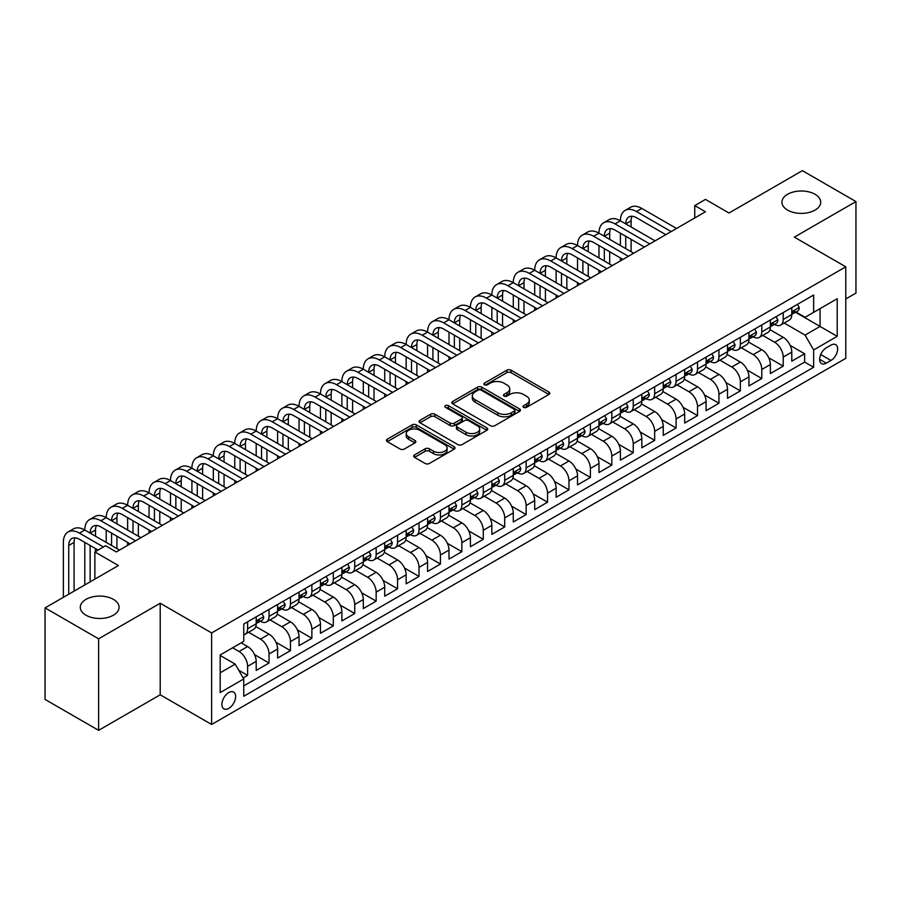 <?xml version="1.0" encoding="UTF-8"?>
<svg xmlns="http://www.w3.org/2000/svg" width="901" height="901" viewBox="0 0 901 901"><rect width="100%" height="100%" fill="white"/><g stroke="black" fill="none" stroke-linecap="round" stroke-linejoin="round"><path stroke-width="1.35" d="M523.616 407.365A2.084 1.205 0 0 0 526.556 407.365L548.9 394.469A2.973 1.712 0 0 0 549.779 393.253A2.973 1.712 0 0 0 548.9 392.036L511.047 370.187A2.973 1.712 0 0 0 506.846 370.187L484.501 383.083A2.084 1.205 0 0 0 483.893 383.939A2.084 1.205 0 0 0 484.501 384.783A2.084 1.205 0 0 0 487.441 384.783L490.335 383.116A9.517 5.496 0 0 1 503.794 383.116L506.948 384.941A9.517 5.496 0 0 1 509.741 388.827A9.517 5.496 0 0 1 506.948 392.712L504.064 394.379A2.084 1.205 0 0 0 503.445 395.224A2.084 1.205 0 0 0 504.064 396.08A2.084 1.205 0 0 0 507.004 396.08L509.898 394.401A9.517 5.496 0 0 1 523.357 394.401L526.511 396.226A9.517 5.496 0 0 1 529.292 400.112A9.517 5.496 0 0 1 526.511 403.997L523.616 405.664A2.084 1.205 0 0 0 523.008 406.52A2.084 1.205 0 0 0 523.616 407.365L523.616 405.664M113.391 599.356A19.394 11.195 0 0 0 92.262 596.935A19.394 11.195 0 0 0 80.29 607.274A19.394 11.195 0 0 0 85.967 615.192A19.394 11.195 0 0 0 107.106 617.624A19.394 11.195 0 0 0 119.067 607.274A19.394 11.195 0 0 0 113.391 599.356M815.033 194.278A19.394 11.195 0 0 0 793.894 191.845A19.394 11.195 0 0 0 781.933 202.196A19.394 11.195 0 0 0 787.609 210.102A19.394 11.195 0 0 0 808.738 212.535A19.394 11.195 0 0 0 820.71 202.196A19.394 11.195 0 0 0 815.033 194.278M228.764 708.4A9.697 5.597 120 0 0 235.093 699.852A9.697 5.597 120 0 0 233.607 692.081A9.697 5.597 120 0 0 228.764 692.565A9.697 5.597 120 0 0 222.423 701.102A9.697 5.597 120 0 0 223.91 708.873A9.697 5.597 120 0 0 228.764 708.4M414.528 454.926A2.973 1.712 0 0 0 413.66 456.143A2.973 1.712 0 0 0 414.528 457.359L425.148 463.486A2.973 1.712 0 0 0 429.349 463.486L454.172 449.16A2.973 1.712 0 0 0 455.039 447.943A2.973 1.712 0 0 0 454.172 446.738L416.318 424.878A2.973 1.712 0 0 0 412.106 424.878L387.295 439.204A2.973 1.712 0 0 0 386.428 440.42A2.973 1.712 0 0 0 387.295 441.636L400.123 449.036A2.973 1.712 0 0 0 404.324 449.036L414.944 442.909A2.973 1.712 0 0 0 415.823 441.693A2.973 1.712 0 0 0 414.944 440.476L408.592 436.805A7.951 4.595 0 0 1 406.261 433.561A7.951 4.595 0 0 1 411.171 429.315A7.951 4.595 0 0 1 419.832 430.318L444.756 444.7A7.951 4.595 0 0 1 447.087 447.943A7.951 4.595 0 0 1 442.177 452.189A7.951 4.595 0 0 1 433.505 451.198L429.349 448.799A2.973 1.712 0 0 0 425.148 448.799L414.528 454.926L414.528 457.359M845.769 298.974L855.95 293.107L855.95 201.576L802.386 170.649L729.01 213.019L705.449 199.403L694.739 205.597L705.449 211.78L116.285 551.93L105.575 545.736L94.864 551.93L94.864 579.14M98.614 638.82L98.614 730.351L160.209 694.795L160.209 603.253L98.614 638.82L45.05 607.893L118.425 565.535L94.864 551.93M160.209 603.253L211.622 632.941L845.769 266.82L845.769 358.35L211.622 724.472L211.622 632.941M855.95 201.576L794.355 237.132L845.769 266.82M490.549 425.734A2.973 1.712 0 0 0 494.75 425.734L519.573 411.408A2.973 1.712 0 0 0 520.44 410.192A2.973 1.712 0 0 0 519.573 408.975L481.72 387.126A2.973 1.712 0 0 0 477.507 387.126L452.696 401.452A2.973 1.712 0 0 0 451.829 402.668A2.973 1.712 0 0 0 452.696 403.873L490.549 425.734M446.277 407.815A2.084 1.205 0 0 1 448.383 408.108L448.383 405.641L486.867 427.851A2.973 1.712 0 0 1 487.734 429.067A2.973 1.712 0 0 1 486.867 430.284L462.055 444.61A2.973 1.712 0 0 1 457.843 444.61L419.99 422.76L419.99 420.328A2.973 1.712 0 0 0 419.123 421.544A2.973 1.712 0 0 0 419.99 422.76M419.99 420.328L430.61 414.201A2.973 1.712 0 0 1 434.823 414.201L450.173 423.065A2.973 1.712 0 0 0 454.374 423.065L461.425 418.988A2.973 1.712 0 0 0 462.292 417.782A2.973 1.712 0 0 0 461.425 416.566L445.443 407.342A2.084 1.205 0 0 1 444.835 406.486A2.084 1.205 0 0 1 446.119 405.371A2.084 1.205 0 0 1 448.383 405.641M98.614 730.351L45.05 699.424L45.05 607.893M243.169 677.935L247.617 675.367L238.72 670.231M232.616 647.785L239.047 651.502A12.118 6.994 60 0 1 247.617 666.346L256.188 661.39L256.188 670.423L269.039 663.001L254.544 654.633M248.597 632.277L260.468 639.124A12.118 6.994 60 0 1 269.039 653.968L277.609 649.024L277.609 658.057L290.46 650.635L275.976 642.267M270.018 619.899L281.889 626.758A12.118 6.994 60 0 1 290.46 641.602L299.031 636.658L299.031 645.679L311.881 638.257L297.398 629.9M291.44 607.533L303.322 614.392A12.118 6.994 60 0 1 311.881 629.236L320.452 624.28L320.452 633.313L333.314 625.891L318.819 617.523M312.861 595.167L324.743 602.026A12.118 6.994 60 0 1 333.314 616.87L341.884 611.914L341.884 620.947L354.735 613.525L340.24 605.157M334.294 582.801L346.164 589.648A12.118 6.994 60 0 1 354.735 604.492L363.306 599.548L363.306 608.58L376.156 601.158L361.673 592.79M355.715 570.423L367.585 577.282A12.118 6.994 60 0 1 376.156 592.126L384.727 587.182L384.727 596.203L397.578 588.781L383.094 580.424M377.136 558.057L389.018 564.916A12.118 6.994 60 0 1 397.578 579.76L406.148 574.804L406.148 583.837L419.01 576.415L404.515 568.047M398.557 545.691L410.439 552.55A12.118 6.994 60 0 1 419.01 567.393L427.581 562.438L427.581 571.471L440.431 564.049L425.936 555.68M419.99 533.324L431.861 540.172A12.118 6.994 60 0 1 440.431 555.016L449.002 550.072L449.002 559.104L461.853 551.682L447.369 543.314M441.411 520.947L453.282 527.806A12.118 6.994 60 0 1 461.853 542.65L470.423 537.706L470.423 546.727L483.274 539.305L468.79 530.948M462.832 508.581L474.714 515.44A12.118 6.994 60 0 1 483.274 530.284L491.845 525.328L491.845 534.361L504.706 526.939L490.212 518.571M484.254 496.214L496.136 503.073A12.118 6.994 60 0 1 504.706 517.906L513.277 512.962L513.277 521.994L526.128 514.572L511.633 506.204M505.686 483.848L517.557 490.696A12.118 6.994 60 0 1 526.128 505.54L534.698 500.596L534.698 509.628L547.549 502.206L533.065 493.838M527.108 471.471L538.978 478.33A12.118 6.994 60 0 1 547.549 493.174L556.12 488.229L556.12 497.251L568.97 489.829L554.487 481.472M548.529 459.105L560.411 465.963A12.118 6.994 60 0 1 568.97 480.807L577.541 475.852L577.541 484.884L590.403 477.462L575.908 469.094M569.95 446.738L581.832 453.597A12.118 6.994 60 0 1 590.403 468.43L598.974 463.486L598.974 472.518L611.824 465.096L597.329 456.728M591.383 434.372L603.253 441.22A12.118 6.994 60 0 1 611.824 456.064L620.395 451.119L620.395 460.152L633.245 452.73L618.762 444.362M612.804 421.995L624.675 428.853A12.118 6.994 60 0 1 633.245 443.697L641.816 438.753L641.816 447.774L654.667 440.352L640.183 431.996M634.225 409.628L646.107 416.487A12.118 6.994 60 0 1 654.667 431.331L663.237 426.376L663.237 435.408L676.099 427.986L661.604 419.618M655.646 397.262L667.528 404.121A12.118 6.994 60 0 1 676.099 418.954L684.67 414.01L684.67 423.042L697.52 415.62L683.026 407.252M677.079 384.896L688.95 391.744A12.118 6.994 60 0 1 697.52 406.588L706.091 401.643L706.091 410.676L718.942 403.254L704.458 394.886M698.5 372.518L710.371 379.377A12.118 6.994 60 0 1 718.942 394.221L727.512 389.277L727.512 398.298L740.363 390.876L725.879 382.52M719.922 360.152L731.792 367.011A12.118 6.994 60 0 1 740.363 381.855L748.934 376.9L748.934 385.932L761.795 378.51L747.301 370.142M741.343 347.786L753.225 354.645A12.118 6.994 60 0 1 761.795 369.478L770.366 364.533L770.366 373.566L783.217 366.144L783.217 357.111A12.118 6.994 -120 0 0 774.646 342.267L762.775 335.42M768.722 357.776L783.217 366.144M256.188 661.39A12.118 6.994 -120 0 0 247.617 646.546L241.186 642.841M277.609 649.024A12.118 6.994 -120 0 0 269.039 634.18L255.794 626.533M299.031 636.658A12.118 6.994 -120 0 0 290.46 621.814L277.215 614.167M320.452 624.28A12.118 6.994 -120 0 0 311.881 609.448L298.636 601.789M341.884 611.914A12.118 6.994 -120 0 0 333.314 597.07L320.058 589.423M363.306 599.548A12.118 6.994 -120 0 0 354.735 584.704L341.49 577.057M384.727 587.182A12.118 6.994 -120 0 0 376.156 572.338L362.912 564.69M406.148 574.804A12.118 6.994 -120 0 0 397.578 559.971L384.333 552.313M427.581 562.438A12.118 6.994 -120 0 0 419.01 547.594L405.754 539.947M449.002 550.072A12.118 6.994 -120 0 0 440.431 535.228L427.187 527.581M470.423 537.706A12.118 6.994 -120 0 0 461.853 522.862L448.608 515.214M491.845 525.328A12.118 6.994 -120 0 0 483.274 510.495L470.029 502.837M513.277 512.962A12.118 6.994 -120 0 0 504.706 498.118L491.45 490.471M534.698 500.596A12.118 6.994 -120 0 0 526.128 485.752L512.883 478.104M556.12 488.229A12.118 6.994 -120 0 0 547.549 473.385L534.304 465.738M577.541 475.852A12.118 6.994 -120 0 0 568.97 461.019L555.726 453.361M598.974 463.486A12.118 6.994 -120 0 0 590.403 448.642L577.147 440.994M620.395 451.119A12.118 6.994 -120 0 0 611.824 436.275L598.579 428.628M641.816 438.753A12.118 6.994 -120 0 0 633.245 423.909L620.001 416.262M663.237 426.376A12.118 6.994 -120 0 0 654.667 411.543L641.422 403.885M684.67 414.01A12.118 6.994 -120 0 0 676.099 399.166L662.843 391.518M706.091 401.643A12.118 6.994 -120 0 0 697.52 386.799L684.264 379.152M727.512 389.277A12.118 6.994 -120 0 0 718.942 374.433L705.697 366.786M748.934 376.9A12.118 6.994 -120 0 0 740.363 362.067L727.118 354.408M770.366 364.533A12.118 6.994 -120 0 0 761.795 349.689L748.54 342.042M830.992 345.117L826.273 347.842A9.393 5.417 120 0 0 820.147 356.109A9.393 5.417 120 0 0 821.577 363.644A9.393 5.417 120 0 0 826.273 363.171L830.992 360.456A9.393 5.417 120 0 0 837.13 352.178A9.393 5.417 120 0 0 835.689 344.655A9.393 5.417 120 0 0 830.992 345.117M220.193 672.777L235.184 664.116L243.754 678.96L243.754 696.27L813.637 367.259L813.637 349.937L805.066 335.093L784.197 323.042M243.754 678.96L220.193 692.565L220.193 654.959L243.754 641.354L243.754 624.033L813.637 295.021L813.637 312.343L837.209 298.727L837.209 336.332L813.637 349.937M260.355 621.251L260.468 621.318A12.118 6.994 60 0 0 266.527 621.915L275.098 616.971A12.118 6.994 -120 0 0 277.609 611.419L277.609 604.492M281.776 608.885L281.889 608.952A12.118 6.994 60 0 0 287.948 609.549L296.519 604.605A12.118 6.994 -120 0 0 299.031 599.052L299.031 592.126M303.209 596.518L303.322 596.575A12.118 6.994 60 0 0 309.381 597.183L317.952 592.227A12.118 6.994 -120 0 0 320.452 586.686L320.452 579.76M324.63 584.141L324.743 584.208A12.118 6.994 60 0 0 330.802 584.805L339.373 579.861A12.118 6.994 -120 0 0 341.884 574.309L341.884 567.382M346.052 571.775L346.164 571.842A12.118 6.994 60 0 0 352.223 572.439L360.794 567.495A12.118 6.994 -120 0 0 363.306 561.942L363.306 555.016M367.473 559.408L367.585 559.476A12.118 6.994 60 0 0 373.645 560.073L382.215 555.129A12.118 6.994 -120 0 0 384.727 549.576L384.727 542.65M388.905 547.042L389.018 547.098A12.118 6.994 60 0 0 395.077 547.707L403.637 542.751A12.118 6.994 -120 0 0 406.148 537.21L406.148 530.284M410.327 534.665L410.439 534.732A12.118 6.994 60 0 0 416.499 535.329L425.069 530.385A12.118 6.994 -120 0 0 427.581 524.832L427.581 517.906M431.748 522.298L431.861 522.366A12.118 6.994 60 0 0 437.92 522.963L446.491 518.019A12.118 6.994 -120 0 0 449.002 512.466L449.002 505.54M453.169 509.932L453.282 510A12.118 6.994 60 0 0 459.341 510.597L467.912 505.652A12.118 6.994 -120 0 0 470.423 500.1L470.423 493.174M474.602 497.566L474.714 497.622A12.118 6.994 60 0 0 480.774 498.23L489.333 493.275A12.118 6.994 -120 0 0 491.845 487.734L491.845 480.807M496.023 485.188L496.136 485.256A12.118 6.994 60 0 0 502.195 485.853L510.766 480.909A12.118 6.994 -120 0 0 513.277 475.356L513.277 468.43M517.444 472.822L517.557 472.89A12.118 6.994 60 0 0 523.616 473.487L532.187 468.543A12.118 6.994 -120 0 0 534.698 462.99L534.698 456.064M538.866 460.456L538.978 460.524A12.118 6.994 60 0 0 545.037 461.121L553.608 456.176A12.118 6.994 -120 0 0 556.12 450.624L556.12 443.697M560.298 448.09L560.411 448.146A12.118 6.994 60 0 0 566.47 448.754L575.029 443.799A12.118 6.994 -120 0 0 577.541 438.258L577.541 431.331M581.719 435.712L581.832 435.78A12.118 6.994 60 0 0 587.891 436.377L596.462 431.433A12.118 6.994 -120 0 0 598.974 425.88L598.974 418.954M603.141 423.346L603.253 423.414A12.118 6.994 60 0 0 609.313 424.011L617.883 419.066A12.118 6.994 -120 0 0 620.395 413.514L620.395 406.588M624.562 410.98L624.675 411.047A12.118 6.994 60 0 0 630.734 411.644L639.305 406.7A12.118 6.994 -120 0 0 641.816 401.148L641.816 394.221M645.994 398.614L646.107 398.67A12.118 6.994 60 0 0 652.166 399.278L660.726 394.323A12.118 6.994 -120 0 0 663.237 388.781L663.237 381.855M667.416 386.236L667.528 386.304A12.118 6.994 60 0 0 673.588 386.901L682.158 381.956A12.118 6.994 -120 0 0 684.67 376.404L684.67 369.478M688.837 373.87L688.95 373.938A12.118 6.994 60 0 0 695.009 374.534L703.58 369.59A12.118 6.994 -120 0 0 706.091 364.038L706.091 357.111M710.258 361.504L710.371 361.571A12.118 6.994 60 0 0 716.43 362.168L725.001 357.224A12.118 6.994 -120 0 0 727.512 351.672L727.512 344.745M731.691 349.137L731.792 349.194A12.118 6.994 60 0 0 737.863 349.802L746.422 344.846A12.118 6.994 -120 0 0 748.934 339.305L748.934 332.379M753.112 336.76L753.225 336.828A12.118 6.994 60 0 0 759.284 337.425L767.855 332.48A12.118 6.994 -120 0 0 770.366 326.928L770.366 320.001M243.754 685.886L804.638 362.067L804.638 353.778L791.788 361.2L791.788 352.167A12.118 6.994 -120 0 0 783.217 337.323L769.961 329.676M774.533 324.394L774.646 324.461A12.118 6.994 -120 0 0 780.705 325.058A12.118 6.994 -120 0 0 783.217 319.506L783.217 312.579M780.705 325.058L789.276 320.114A12.118 6.994 -120 0 0 791.788 314.562L791.788 307.635M247.617 621.814L247.617 628.74A12.118 6.994 60 0 1 245.106 634.281A12.118 6.994 60 0 1 243.754 634.777M245.106 634.281L253.677 629.337A12.118 6.994 -120 0 0 256.188 623.785L256.188 616.858M269.039 609.436L269.039 616.374A12.118 6.994 60 0 1 266.527 621.915M290.46 597.07L290.46 603.997A12.118 6.994 60 0 1 287.948 609.549M311.881 584.704L311.881 591.63A12.118 6.994 60 0 1 309.381 597.183M333.314 572.338L333.314 579.264A12.118 6.994 60 0 1 330.802 584.805M354.735 559.96L354.735 566.898A12.118 6.994 60 0 1 352.223 572.439M376.156 547.594L376.156 554.52A12.118 6.994 60 0 1 373.645 560.073M397.578 535.228L397.578 542.154A12.118 6.994 60 0 1 395.077 547.707M419.01 522.862L419.01 529.788A12.118 6.994 60 0 1 416.499 535.329M440.431 510.484L440.431 517.422A12.118 6.994 60 0 1 437.92 522.963M461.853 498.118L461.853 505.044A12.118 6.994 60 0 1 459.341 510.597M483.274 485.752L483.274 492.678A12.118 6.994 60 0 1 480.774 498.23M504.706 473.385L504.706 480.312A12.118 6.994 60 0 1 502.195 485.853M526.128 461.008L526.128 467.946A12.118 6.994 60 0 1 523.616 473.487M547.549 448.642L547.549 455.568A12.118 6.994 60 0 1 545.037 461.121M568.97 436.275L568.97 443.202A12.118 6.994 60 0 1 566.47 448.754M590.403 423.909L590.403 430.836A12.118 6.994 60 0 1 587.891 436.377M611.824 411.532L611.824 418.469A12.118 6.994 60 0 1 609.313 424.011M633.245 399.166L633.245 406.092A12.118 6.994 60 0 1 630.734 411.644M654.667 386.799L654.667 393.726A12.118 6.994 60 0 1 652.166 399.278M676.099 374.433L676.099 381.36A12.118 6.994 60 0 1 673.588 386.901M697.52 362.056L697.52 368.982A12.118 6.994 60 0 1 695.009 374.534M718.942 349.689L718.942 356.616A12.118 6.994 60 0 1 716.43 362.168M740.363 337.323L740.363 344.25A12.118 6.994 60 0 1 737.863 349.802M761.795 324.957L761.795 331.883A12.118 6.994 60 0 1 759.284 337.425M761.795 369.478L761.795 378.51M740.363 381.855L740.363 390.876M718.942 394.221L718.942 403.254M697.52 406.588L697.52 415.62M676.099 418.954L676.099 427.986M654.667 431.331L654.667 440.352M633.245 443.697L633.245 452.73M611.824 456.064L611.824 465.096M590.403 468.43L590.403 477.462M568.97 480.807L568.97 489.829M547.549 493.174L547.549 502.206M526.128 505.54L526.128 514.572M504.706 517.906L504.706 526.939M483.274 530.284L483.274 539.305M461.853 542.65L461.853 551.682M440.431 555.016L440.431 564.049M419.01 567.393L419.01 576.415M397.578 579.76L397.578 588.781M376.156 592.126L376.156 601.158M354.735 604.492L354.735 613.525M333.314 616.87L333.314 625.891M311.881 629.236L311.881 638.257M290.46 641.602L290.46 650.635M269.039 653.968L269.039 663.001M247.617 666.346L247.617 675.367M235.184 664.116L220.193 655.455M805.066 335.093L820.068 326.444L820.068 308.626L837.209 298.727M795.527 312.275L837.209 336.332M795.955 312.028L805.066 317.287L813.637 312.343M160.209 694.795L211.622 724.472M694.739 205.597L694.739 217.963M790.154 345.41L804.638 353.778M804.638 362.067L813.637 367.259M524.45 407.657L526.511 406.475A9.517 5.496 0 0 0 529.292 402.589L529.292 400.112M509.741 388.827L509.741 391.293A9.517 5.496 0 0 1 506.948 395.179L504.887 396.372M548.9 392.036L548.9 394.469L511.047 372.654A2.973 1.712 0 0 0 506.846 372.654L485.335 385.076M519.528 411.43L481.72 389.592A2.973 1.712 0 0 0 477.507 389.592L452.73 403.896M514.313 411.036A2.084 1.205 0 0 0 514.921 410.192A2.084 1.205 0 0 0 514.313 409.336L481.089 390.156A2.084 1.205 0 0 0 478.138 390.156L475.086 391.912A9.517 5.496 0 0 0 472.304 395.798A9.517 5.496 0 0 0 475.086 399.684L497.803 412.804A9.517 5.496 0 0 0 511.261 412.804L514.313 411.036L514.313 413.514A2.084 1.205 0 0 0 514.921 412.669L514.921 410.192M472.304 395.798L472.304 398.276A9.517 5.496 0 0 0 475.086 402.161L475.086 399.684M514.313 413.514L511.261 415.271A9.517 5.496 0 0 1 497.803 415.271L475.086 402.161M420.035 422.783L430.61 416.667L430.61 414.201M462.292 417.782L462.292 420.249A2.973 1.712 0 0 1 461.425 421.465L454.374 425.531A2.973 1.712 0 0 1 450.173 425.531L434.823 416.667A2.973 1.712 0 0 0 430.61 416.667M448.383 408.108L486.833 430.306M466.099 432.255A7.951 4.595 0 0 0 474.771 433.257A7.951 4.595 0 0 0 479.681 429.011A7.951 4.595 0 0 0 477.35 425.756L468.576 420.688A2.973 1.712 0 0 0 464.364 420.688L457.325 424.754A2.973 1.712 0 0 0 456.447 425.97A2.973 1.712 0 0 0 457.325 427.187L466.099 432.255L466.099 434.733A7.951 4.595 0 0 0 474.771 435.724A7.951 4.595 0 0 0 479.681 431.478L479.681 429.011M456.447 425.97L456.447 428.448A2.973 1.712 0 0 0 457.325 429.664L457.325 427.187M466.099 434.733L457.325 429.664M447.087 447.943L447.087 450.421A7.951 4.595 0 0 1 442.177 454.667A7.951 4.595 0 0 1 433.505 453.665L429.349 451.277A2.973 1.712 0 0 0 425.148 451.277L414.573 457.381M406.261 433.561L406.261 436.039A7.951 4.595 0 0 0 408.592 439.283L408.592 436.805M414.91 442.932L408.592 439.283M454.127 449.182L416.318 427.356A2.973 1.712 0 0 0 412.106 427.356L387.34 441.659L387.295 439.204M797.464 304.358L799.277 307.511A8.03 4.64 60 0 1 797.622 311.07L793.544 313.413A8.03 4.64 -120 0 0 794.952 311.566L794.783 310.856M63.363 597.318L63.363 542.402A22.728 13.121 60 0 1 68.071 531.995L73.431 528.91A22.728 13.121 60 0 1 84.795 530.036A22.728 13.121 60 0 1 89.503 519.629L94.853 516.543A22.728 13.121 60 0 1 106.217 517.658A22.728 13.121 60 0 1 110.924 507.263L116.274 504.166A22.728 13.121 60 0 1 127.638 505.292A22.728 13.121 60 0 1 132.346 494.897L137.707 491.8A22.728 13.121 60 0 1 149.059 492.926A22.728 13.121 60 0 1 153.767 482.519L159.128 479.433A22.728 13.121 60 0 1 170.492 480.56A22.728 13.121 60 0 1 175.199 470.153L180.549 467.067A22.728 13.121 60 0 1 191.913 468.182A22.728 13.121 60 0 1 196.621 457.787L201.97 454.69A22.728 13.121 60 0 1 213.334 455.816A22.728 13.121 60 0 1 218.042 445.421L223.403 442.323A22.728 13.121 60 0 1 234.756 443.45A22.728 13.121 60 0 1 239.463 433.043L244.824 429.957A22.728 13.121 60 0 1 256.188 431.083A22.728 13.121 60 0 1 260.896 420.677L266.245 417.591A22.728 13.121 60 0 1 277.609 418.706A22.728 13.121 60 0 1 282.317 408.311L287.667 405.213A22.728 13.121 60 0 1 299.031 406.34A22.728 13.121 60 0 1 303.738 395.944L309.099 392.847A22.728 13.121 60 0 1 320.452 393.974A22.728 13.121 60 0 1 325.16 383.567L330.521 380.481A22.728 13.121 60 0 1 341.884 381.607A22.728 13.121 60 0 1 346.581 371.201L351.942 368.115A22.728 13.121 60 0 1 363.306 369.23A22.728 13.121 60 0 1 368.013 358.835L373.363 355.737A22.728 13.121 60 0 1 384.727 356.864A22.728 13.121 60 0 1 389.435 346.468L394.796 343.371A22.728 13.121 60 0 1 406.148 344.497A22.728 13.121 60 0 1 410.856 334.091L416.217 331.005A22.728 13.121 60 0 1 427.581 332.131A22.728 13.121 60 0 1 432.277 321.725L437.638 318.639A22.728 13.121 60 0 1 449.002 319.754A22.728 13.121 60 0 1 453.71 309.358L459.06 306.261A22.728 13.121 60 0 1 470.423 307.387A22.728 13.121 60 0 1 475.131 296.992L480.492 293.895A22.728 13.121 60 0 1 491.845 295.021A22.728 13.121 60 0 1 496.552 284.615L501.913 281.529A22.728 13.121 60 0 1 513.277 282.655A22.728 13.121 60 0 1 517.974 272.248L523.335 269.162A22.728 13.121 60 0 1 534.698 270.277A22.728 13.121 60 0 1 539.406 259.882L544.756 256.785A22.728 13.121 60 0 1 556.12 257.911A22.728 13.121 60 0 1 560.827 247.516L566.188 244.419A22.728 13.121 60 0 1 577.541 245.545A22.728 13.121 60 0 1 582.249 235.138L587.61 232.053A22.728 13.121 60 0 1 598.974 233.179A22.728 13.121 60 0 1 603.67 222.772L609.031 219.686A22.728 13.121 60 0 1 620.395 220.801A22.728 13.121 60 0 1 625.103 210.406L630.452 207.309A22.728 13.121 60 0 1 641.816 208.435L676.527 228.471M625.103 210.406A22.728 13.121 60 0 1 636.455 211.532L671.166 231.568M792.058 313.796L792.08 313.796A8.03 4.64 -120 0 0 793.544 313.413M793.916 310.969L794.952 311.566C794.445 310.361 793.59 310.856 792.373 313.052A8.03 4.64 60 0 1 791.788 314.19M665.816 234.654L636.455 217.715A15.148 8.751 -120 0 0 628.887 216.961A15.148 8.751 -120 0 0 625.745 223.899L631.105 220.801L631.105 226.996M632.052 216.263A15.148 8.751 -120 0 0 631.105 220.801M625.745 236.265L625.745 248.631M631.105 239.362L631.105 251.728M620.395 260.885L620.395 257.911M620.395 245.545L620.395 233.179M776.043 316.724L777.856 319.878A8.03 4.64 60 0 1 776.2 323.436L772.123 325.779A8.03 4.64 -120 0 0 773.52 323.932L773.351 323.222M603.67 222.772A22.728 13.121 60 0 1 615.034 223.899L620.395 220.801L655.095 240.849M615.034 223.899L649.745 243.934M770.625 326.162L770.659 326.162A8.03 4.64 -120 0 0 772.123 325.779M772.484 323.335L773.52 323.932C773.024 322.727 772.157 323.222 770.952 325.419A8.03 4.64 60 0 1 770.366 326.567M644.384 247.032L615.034 230.082A15.148 8.751 -120 0 0 607.465 229.338A15.148 8.751 -120 0 0 604.323 236.265L609.684 233.179L609.684 239.362M610.63 228.629A15.148 8.751 -120 0 0 609.684 233.179M604.323 248.642L604.323 261.008M609.684 251.728L609.684 264.094M598.974 273.251L598.974 270.277M598.974 257.911L598.974 245.545M754.61 329.102L756.435 332.255A8.03 4.64 60 0 1 754.768 335.803L750.702 338.157A8.03 4.64 -120 0 0 752.098 336.31L751.93 335.589M582.249 235.138A22.728 13.121 60 0 1 593.613 236.265L598.974 233.179L633.673 253.215M593.613 236.265L628.324 256.301M749.204 338.528L749.238 338.528A8.03 4.64 -120 0 0 750.702 338.157M751.062 335.701L752.098 336.31C751.592 335.093 750.736 335.589 749.531 337.785A8.03 4.64 60 0 1 748.934 338.934M622.963 259.398L593.613 242.448A15.148 8.751 -120 0 0 586.033 241.705A15.148 8.751 -120 0 0 582.902 248.631L588.252 245.545L588.252 251.728M589.209 241.006A15.148 8.751 -120 0 0 588.252 245.545M582.902 261.008L582.902 273.375M588.252 264.094L588.252 276.472M577.541 285.617L577.541 282.655M577.541 270.277L577.541 257.911M733.189 341.468L735.013 344.621A8.03 4.64 60 0 1 733.346 348.169L729.281 350.523A8.03 4.64 -120 0 0 730.677 348.676L730.508 347.966M560.827 247.516A22.728 13.121 60 0 1 572.191 248.631L577.541 245.545L612.252 265.581M572.191 248.631L606.891 268.678M727.783 350.894L727.817 350.894A8.03 4.64 -120 0 0 729.281 350.523M729.641 348.079L730.677 348.676C730.17 347.459 729.314 347.955 728.109 350.162A8.03 4.64 60 0 1 727.512 351.3M601.541 271.764L572.191 254.825A15.148 8.751 -120 0 0 564.612 254.071A15.148 8.751 -120 0 0 561.481 261.008L566.83 257.911L566.83 264.094M567.776 253.372A15.148 8.751 -120 0 0 566.83 257.911M561.481 273.375L561.481 285.741M566.83 276.472L566.83 288.838M556.12 297.994L556.12 295.021M556.12 282.655L556.12 270.277M711.767 353.834L713.581 356.987A8.03 4.64 60 0 1 711.925 360.546L707.859 362.889A8.03 4.64 -120 0 0 709.256 361.042L709.087 360.332M539.406 259.882A22.728 13.121 60 0 1 550.77 261.008L556.12 257.911L590.831 277.947M550.77 261.008L585.47 281.044M706.361 363.272L706.384 363.272A8.03 4.64 -120 0 0 707.859 362.889M708.22 360.445L709.256 361.042C708.749 359.837 707.893 360.332 706.677 362.529A8.03 4.64 60 0 1 706.091 363.666M580.12 284.13L550.77 267.192A15.148 8.751 -120 0 0 543.19 266.437A15.148 8.751 -120 0 0 540.048 273.375L545.409 270.277L545.409 276.472M546.355 265.739A15.148 8.751 -120 0 0 545.409 270.277M540.048 285.741L540.048 298.118M545.409 288.838L545.409 301.204M534.698 310.361L534.698 307.387M534.698 295.021L534.698 282.655M690.346 366.2L692.159 369.354A8.03 4.64 60 0 1 690.504 372.913L686.427 375.255A8.03 4.64 -120 0 0 687.823 373.408L687.654 372.699M517.974 272.248A22.728 13.121 60 0 1 529.337 273.375L534.698 270.277L569.398 290.325M529.337 273.375L564.049 293.411M684.929 375.638L684.963 375.638A8.03 4.64 -120 0 0 686.427 375.255M686.787 372.811L687.823 373.408C687.328 372.203 686.461 372.699 685.256 374.895A8.03 4.64 60 0 1 684.67 376.044M558.688 296.508L529.337 279.558A15.148 8.751 -120 0 0 521.769 278.814A15.148 8.751 -120 0 0 518.627 285.741L523.988 282.655L523.988 288.838M524.934 278.105A15.148 8.751 -120 0 0 523.988 282.655M518.627 298.118L518.627 310.485M523.988 301.204L523.988 313.571M513.277 322.727L513.277 319.754M513.277 307.387L513.277 295.021M668.914 378.578L670.738 381.731A8.03 4.64 60 0 1 669.071 385.279L665.006 387.633A8.03 4.64 -120 0 0 666.402 385.786L666.233 385.065M496.552 284.615A22.728 13.121 60 0 1 507.916 285.741L513.277 282.655L547.977 302.691M507.916 285.741L542.627 305.777M663.508 388.004L663.541 388.004A8.03 4.64 -120 0 0 665.006 387.633M665.366 385.178L666.402 385.786C665.895 384.569 665.039 385.065 663.834 387.261A8.03 4.64 60 0 1 663.237 388.41M537.266 308.874L507.916 291.924A15.148 8.751 -120 0 0 500.337 291.181A15.148 8.751 -120 0 0 497.206 298.118L502.555 295.021L502.555 301.204M503.513 290.482A15.148 8.751 -120 0 0 502.555 295.021M497.206 310.485L497.206 322.851M502.555 313.571L502.555 325.948M491.845 335.093L491.845 332.131M491.845 319.754L491.845 307.387M647.492 390.944L649.317 394.097A8.03 4.64 60 0 1 647.65 397.645L643.584 399.999A8.03 4.64 -120 0 0 644.981 398.152L644.812 397.442M475.131 296.992A22.728 13.121 60 0 1 486.495 298.118L491.845 295.021L526.556 315.057M486.495 298.118L521.195 318.154M642.086 400.371L642.12 400.371A8.03 4.64 -120 0 0 643.584 399.999M643.945 397.555L644.981 398.152C644.474 396.936 643.618 397.431 642.413 399.639A8.03 4.64 60 0 1 641.816 400.776M515.845 321.24L486.495 304.301A15.148 8.751 -120 0 0 478.915 303.547A15.148 8.751 -120 0 0 475.784 310.485L481.134 307.387L481.134 313.571M482.08 302.849A15.148 8.751 -120 0 0 481.134 307.387M475.784 322.851L475.784 335.217M481.134 325.948L481.134 338.314M470.423 347.471L470.423 344.497M470.423 332.131L470.423 319.754M626.071 403.31L627.896 406.464A8.03 4.64 60 0 1 626.229 410.023L622.163 412.365A8.03 4.64 -120 0 0 623.56 410.518L623.391 409.809M453.71 309.358A22.728 13.121 60 0 1 465.074 310.485L470.423 307.387L505.134 327.423M465.074 310.485L499.773 330.521M620.665 412.748L620.688 412.748A8.03 4.64 -120 0 0 622.163 412.365M622.523 409.921L623.56 410.518C623.053 409.313 622.197 409.809 620.98 412.005A8.03 4.64 60 0 1 620.395 413.142M494.424 333.607L465.074 316.668A15.148 8.751 -120 0 0 457.494 315.913A15.148 8.751 -120 0 0 454.352 322.851L459.713 319.754L459.713 325.948M460.659 315.215A15.148 8.751 -120 0 0 459.713 319.754M454.352 335.217L454.352 347.595M459.713 338.314L459.713 350.68M449.002 359.837L449.002 356.864M449.002 344.497L449.002 332.131M604.65 415.676L606.463 418.83A8.03 4.64 60 0 1 604.808 422.389L600.73 424.731A8.03 4.64 -120 0 0 602.127 422.884L601.958 422.175M432.277 321.725A22.728 13.121 60 0 1 443.641 322.851L449.002 319.754L483.702 339.801M443.641 322.851L478.352 342.887M599.233 425.114L599.266 425.114A8.03 4.64 -120 0 0 600.73 424.731M601.091 422.287L602.127 422.884C601.631 421.679 600.764 422.175 599.559 424.371A8.03 4.64 60 0 1 598.974 425.52M472.991 345.984L443.641 329.034A15.148 8.751 -120 0 0 436.073 328.291A15.148 8.751 -120 0 0 432.93 335.217L438.291 332.131L438.291 338.314M439.238 327.581A15.148 8.751 -120 0 0 438.291 332.131M432.93 347.595L432.93 359.961M438.291 350.68L438.291 363.047M427.581 372.203L427.581 369.23M427.581 356.864L427.581 344.497M583.217 428.054L585.042 431.207A8.03 4.64 60 0 1 583.375 434.755L579.309 437.109A8.03 4.64 -120 0 0 580.706 435.262L580.537 434.541M410.856 334.091A22.728 13.121 60 0 1 422.22 335.217L427.581 332.131L462.281 352.167M422.22 335.217L456.931 355.253M577.811 437.481L577.845 437.481A8.03 4.64 -120 0 0 579.309 437.109M579.67 434.654L580.706 435.262C580.199 434.045 579.343 434.541 578.138 436.737A8.03 4.64 60 0 1 577.541 437.886M451.57 358.35L422.22 341.4A15.148 8.751 -120 0 0 414.64 340.657A15.148 8.751 -120 0 0 411.509 347.595L416.859 344.497L416.859 350.68M417.816 339.959A15.148 8.751 -120 0 0 416.859 344.497M411.509 359.961L411.509 372.327M416.859 363.047L416.859 375.424M406.148 384.569L406.148 381.607M406.148 369.23L406.148 356.864M561.796 440.42L563.621 443.574A8.03 4.64 60 0 1 561.954 447.121L557.888 449.475A8.03 4.64 -120 0 0 559.284 447.628L559.116 446.919M389.435 346.468A22.728 13.121 60 0 1 400.799 347.595L406.148 344.497L440.859 364.533M400.799 347.595L435.498 367.631M556.39 449.847L556.424 449.847A8.03 4.64 -120 0 0 557.888 449.475M558.248 447.031L559.284 447.628C558.778 446.412 557.922 446.907 556.717 449.115A8.03 4.64 60 0 1 556.12 450.252M430.149 370.716L400.799 353.778A15.148 8.751 -120 0 0 393.219 353.023A15.148 8.751 -120 0 0 390.088 359.961L395.438 356.864L395.438 363.047M396.384 352.325A15.148 8.751 -120 0 0 395.438 356.864M390.088 372.327L390.088 384.693M395.438 375.424L395.438 387.79M384.727 396.947L384.727 393.974M384.727 381.607L384.727 369.23M540.375 452.786L542.199 455.94A8.03 4.64 60 0 1 540.532 459.499L536.467 461.841A8.03 4.64 -120 0 0 537.863 459.994L537.694 459.285M368.013 358.835A22.728 13.121 60 0 1 379.377 359.961L384.727 356.864L419.438 376.9M379.377 359.961L414.077 379.997M534.969 462.224L534.991 462.224A8.03 4.64 -120 0 0 536.467 461.841M536.827 459.397L537.863 459.994C537.356 458.789 536.5 459.285 535.284 461.481A8.03 4.64 60 0 1 534.698 462.618M408.727 383.083L379.377 366.144A15.148 8.751 -120 0 0 371.798 365.389A15.148 8.751 -120 0 0 368.655 372.327L374.016 369.23L374.016 375.424M374.962 364.691A15.148 8.751 -120 0 0 374.016 369.23M368.655 384.693L368.655 397.071M374.016 387.79L374.016 400.157M363.306 409.313L363.306 406.34M363.306 393.974L363.306 381.607M518.953 465.153L520.767 468.306A8.03 4.64 60 0 1 519.111 471.865L515.034 474.208A8.03 4.64 -120 0 0 516.431 472.361L516.262 471.651M346.581 371.201A22.728 13.121 60 0 1 357.945 372.327L363.306 369.23L398.005 389.277M357.945 372.327L392.656 392.363M513.536 474.59L513.57 474.59A8.03 4.64 -120 0 0 515.034 474.208M515.395 471.764L516.431 472.361C515.935 471.155 515.068 471.651 513.863 473.847A8.03 4.64 60 0 1 513.277 474.996M387.295 395.46L357.945 378.51A15.148 8.751 -120 0 0 350.376 377.767A15.148 8.751 -120 0 0 347.234 384.693L352.595 381.607L352.595 387.79M353.541 377.057A15.148 8.751 -120 0 0 352.595 381.607M347.234 397.071L347.234 409.437M352.595 400.157L352.595 412.523M341.884 421.679L341.884 418.706M341.884 406.34L341.884 393.974M497.521 477.53L499.345 480.683A8.03 4.64 60 0 1 497.679 484.231L493.613 486.585A8.03 4.64 -120 0 0 495.009 484.738L494.84 484.017M325.16 383.567A22.728 13.121 60 0 1 336.524 384.693L341.884 381.607L376.584 401.643M336.524 384.693L371.235 404.729M492.115 486.957L492.149 486.957A8.03 4.64 -120 0 0 493.613 486.585M493.973 484.13L495.009 484.738C494.503 483.522 493.647 484.017 492.442 486.213A8.03 4.64 60 0 1 491.845 487.362M365.874 407.826L336.524 390.876A15.148 8.751 -120 0 0 328.955 390.133A15.148 8.751 -120 0 0 325.813 397.071L331.163 393.974L331.163 400.157M332.12 389.435A15.148 8.751 -120 0 0 331.163 393.974M325.813 409.437L325.813 421.803M331.163 412.523L331.163 424.9M320.452 434.045L320.452 431.083M320.452 418.706L320.452 406.34M476.1 489.896L477.924 493.05A8.03 4.64 60 0 1 476.257 496.597L472.192 498.951A8.03 4.64 -120 0 0 473.588 497.104L473.419 496.395M303.738 395.944A22.728 13.121 60 0 1 315.102 397.071L320.452 393.974L355.163 414.01M315.102 397.071L349.802 417.107M470.694 499.323L470.727 499.323A8.03 4.64 -120 0 0 472.192 498.951M472.552 496.507L473.588 497.104C473.081 495.888 472.225 496.383 471.02 498.591A8.03 4.64 60 0 1 470.423 499.728M344.452 420.193L315.102 403.254A15.148 8.751 -120 0 0 307.523 402.499A15.148 8.751 -120 0 0 304.392 409.437L309.741 406.34L309.741 412.523M310.687 401.801A15.148 8.751 -120 0 0 309.741 406.34M304.392 421.803L304.392 434.169M309.741 424.9L309.741 437.267M299.031 446.423L299.031 443.45M299.031 431.083L299.031 418.706M454.678 502.262L456.503 505.416A8.03 4.64 60 0 1 454.836 508.975L450.77 511.317A8.03 4.64 -120 0 0 452.167 509.47L451.998 508.761M282.317 408.311A22.728 13.121 60 0 1 293.681 409.437L299.031 406.34L333.742 426.376M293.681 409.437L328.381 429.473M449.272 511.7L449.306 511.7A8.03 4.64 -120 0 0 450.77 511.317M451.131 508.874L452.167 509.47C451.66 508.265 450.804 508.761 449.588 510.957A8.03 4.64 60 0 1 449.002 512.095M323.031 432.559L293.681 415.62A15.148 8.751 -120 0 0 286.101 414.865A15.148 8.751 -120 0 0 282.959 421.803L288.32 418.706L288.32 424.9M289.266 414.167A15.148 8.751 -120 0 0 288.32 418.706M282.959 434.169L282.959 446.547M288.32 437.267L288.32 449.633M277.609 458.789L277.609 455.816M277.609 443.45L277.609 431.083M433.257 514.629L435.07 517.782A8.03 4.64 60 0 1 433.415 521.341L429.338 523.695A8.03 4.64 -120 0 0 430.734 521.837L430.565 521.127M260.896 420.677A22.728 13.121 60 0 1 272.248 421.803L277.609 418.706L312.309 438.753M272.248 421.803L306.959 441.839M427.84 524.067L427.874 524.067A8.03 4.64 -120 0 0 429.338 523.695M429.698 521.24L430.734 521.837C430.239 520.632 429.383 521.127 428.166 523.323A8.03 4.64 60 0 1 427.581 524.472M301.598 444.936L272.248 427.986A15.148 8.751 -120 0 0 264.68 427.243A15.148 8.751 -120 0 0 261.538 434.169L266.899 431.083L266.899 437.267M267.845 426.533A15.148 8.751 -120 0 0 266.899 431.083M261.538 446.547L261.538 458.913M266.899 449.633L266.899 461.999M256.188 471.155L256.188 468.182M256.188 455.816L256.188 443.45M411.825 527.006L413.649 530.16A8.03 4.64 60 0 1 411.982 533.707L407.916 536.061A8.03 4.64 -120 0 0 409.313 534.214L409.144 533.493M239.463 433.043A22.728 13.121 60 0 1 250.827 434.169L256.188 431.083L290.888 451.119M250.827 434.169L285.538 454.205M406.419 536.433L406.452 536.433A8.03 4.64 -120 0 0 407.916 536.061M408.277 533.606L409.313 534.214C408.806 532.998 407.95 533.493 406.745 535.69A8.03 4.64 60 0 1 406.148 536.838M280.177 457.303L250.827 440.352A15.148 8.751 -120 0 0 243.259 439.609A15.148 8.751 -120 0 0 240.116 446.547L245.477 443.45L245.477 449.633M246.424 438.911A15.148 8.751 -120 0 0 245.477 443.45M240.116 458.913L240.116 471.279M245.477 461.999L245.477 474.376M234.756 483.522L234.756 480.56M234.756 468.182L234.756 455.816M390.403 539.372L392.228 542.526A8.03 4.64 60 0 1 390.561 546.074L386.495 548.427A8.03 4.64 -120 0 0 387.892 546.58L387.723 545.871M218.042 445.421A22.728 13.121 60 0 1 229.406 446.547L234.756 443.45L269.467 463.486M229.406 446.547L264.106 466.583M384.997 548.799L385.031 548.799A8.03 4.64 -120 0 0 386.495 548.427M386.856 545.983L387.892 546.58C387.385 545.364 386.529 545.86 385.324 548.067A8.03 4.64 60 0 1 384.727 549.205M258.756 469.669L229.406 452.73A15.148 8.751 -120 0 0 221.826 451.975A15.148 8.751 -120 0 0 218.695 458.913L224.045 455.816L224.045 461.999M225.002 451.277A15.148 8.751 -120 0 0 224.045 455.816M218.695 471.279L218.695 483.646M224.045 474.376L224.045 486.743M213.334 495.899L213.334 492.926M213.334 480.56L213.334 468.182M368.982 551.739L370.807 554.892A8.03 4.64 60 0 1 369.14 558.451L365.074 560.794A8.03 4.64 -120 0 0 366.47 558.947L366.302 558.237M196.621 457.787A22.728 13.121 60 0 1 207.985 458.913L213.334 455.816L248.045 475.852M207.985 458.913L242.684 478.949M363.576 561.177L363.61 561.177A8.03 4.64 -120 0 0 365.074 560.794M365.434 558.35L366.47 558.947C365.964 557.742 365.108 558.237 363.891 560.433A8.03 4.64 60 0 1 363.306 561.571M237.335 482.035L207.985 465.096A15.148 8.751 -120 0 0 200.405 464.342A15.148 8.751 -120 0 0 197.263 471.279L202.624 468.182L202.624 474.376M203.57 463.643A15.148 8.751 -120 0 0 202.624 468.182M197.263 483.646L197.263 496.023M202.624 486.743L202.624 499.109M191.913 508.265L191.913 505.292M191.913 492.926L191.913 480.56M347.561 564.105L349.374 567.258A8.03 4.64 60 0 1 347.718 570.817L343.641 573.171A8.03 4.64 -120 0 0 345.038 571.313L344.869 570.603M175.199 470.153A22.728 13.121 60 0 1 186.552 471.279L191.913 468.182L226.624 488.229M186.552 471.279L221.263 491.315M342.143 573.543L342.177 573.543A8.03 4.64 -120 0 0 343.641 573.171M344.002 570.716L345.038 571.313C344.542 570.108 343.686 570.603 342.47 572.799A8.03 4.64 60 0 1 341.884 573.948M215.902 494.412L186.552 477.462A15.148 8.751 -120 0 0 178.984 476.719A15.148 8.751 -120 0 0 175.841 483.646L181.202 480.56L181.202 486.743M182.148 476.01A15.148 8.751 -120 0 0 181.202 480.56M175.841 496.023L175.841 508.389M181.202 499.109L181.202 511.475M170.492 520.632L170.492 517.658M170.492 505.292L170.492 492.926M326.128 576.482L327.953 579.636A8.03 4.64 60 0 1 326.297 583.184L322.22 585.537A8.03 4.64 -120 0 0 323.617 583.69L323.448 582.97M153.767 482.519A22.728 13.121 60 0 1 165.131 483.646L170.492 480.56L205.191 500.596M165.131 483.646L199.842 503.682M320.722 585.909L320.756 585.909A8.03 4.64 -120 0 0 322.22 585.537M322.581 583.082L323.617 583.69C323.11 582.474 322.254 582.97 321.049 585.166A8.03 4.64 60 0 1 320.452 586.314M194.481 506.779L165.131 489.829A15.148 8.751 -120 0 0 157.562 489.085A15.148 8.751 -120 0 0 154.42 496.023L159.781 492.926L159.781 499.109M160.727 488.387A15.148 8.751 -120 0 0 159.781 492.926M154.42 508.389L154.42 520.755M159.781 511.475L159.781 523.853M149.059 532.998L149.059 530.036M149.059 517.658L149.059 505.292M304.707 588.849L306.531 592.002A8.03 4.64 60 0 1 304.865 595.55L300.799 597.904A8.03 4.64 -120 0 0 302.195 596.057L302.026 595.347M132.346 494.897A22.728 13.121 60 0 1 143.709 496.023L149.059 492.926L183.77 512.962M143.709 496.023L178.409 516.059M299.301 598.275L299.335 598.275A8.03 4.64 -120 0 0 300.799 597.904M301.159 595.46L302.195 596.057C301.689 594.84 300.833 595.336 299.628 597.543A8.03 4.64 60 0 1 299.031 598.681M173.06 519.145L143.709 502.206A15.148 8.751 -120 0 0 136.13 501.452A15.148 8.751 -120 0 0 132.999 508.389L138.349 505.292L138.349 511.475M139.306 500.753A15.148 8.751 -120 0 0 138.349 505.292M132.999 520.755L132.999 533.122M138.349 523.853L138.349 536.219M127.638 545.375L127.638 542.402M127.638 530.036L127.638 517.658M283.286 601.215L285.11 604.368A8.03 4.64 60 0 1 283.443 607.927L279.378 610.27A8.03 4.64 -120 0 0 280.774 608.423L280.605 607.713M110.924 507.263A22.728 13.121 60 0 1 122.288 508.389L127.638 505.292L162.349 525.328M122.288 508.389L156.988 528.425M277.88 610.653L277.913 610.653A8.03 4.64 -120 0 0 279.378 610.27M279.738 607.826L280.774 608.423C280.267 607.218 279.411 607.713 278.195 609.909A8.03 4.64 60 0 1 277.609 611.047M151.638 531.522L122.288 514.572A15.148 8.751 -120 0 0 114.709 513.818A15.148 8.751 -120 0 0 111.566 520.755L116.927 517.658L116.927 523.853M117.873 513.12A15.148 8.751 -120 0 0 116.927 517.658M111.566 533.122L111.566 545.499M116.927 536.219L116.927 548.585M106.217 542.402L106.217 530.036M261.864 613.581L263.678 616.735A8.03 4.64 60 0 1 262.022 620.293L257.945 622.647A8.03 4.64 -120 0 0 259.342 620.789L259.173 620.079M89.503 519.629A22.728 13.121 60 0 1 100.856 520.755L106.217 517.658L140.928 537.706M100.856 520.755L135.567 540.791M256.447 623.019L256.481 623.019A8.03 4.64 -120 0 0 257.945 622.647M258.305 620.192L259.342 620.789C258.846 619.584 257.99 620.079 256.774 622.276A8.03 4.64 60 0 1 256.188 623.424M130.206 543.889L100.856 526.939A15.148 8.751 -120 0 0 93.287 526.195A15.148 8.751 -120 0 0 90.145 533.122L95.506 530.036L95.506 536.219M96.452 525.497A15.148 8.751 -120 0 0 95.506 530.036M90.145 545.499L90.145 581.855M95.506 548.585L95.506 551.558M84.795 584.952L84.795 542.402M68.071 531.995A22.728 13.121 60 0 1 79.434 533.122L84.795 530.036L119.495 550.072M79.434 533.122L103.435 546.975M98.074 550.072L79.434 539.305A15.148 8.751 -120 0 0 71.866 538.561A15.148 8.751 -120 0 0 68.724 545.499L68.724 594.232M75.031 537.863A15.148 8.751 -120 0 0 74.085 542.402L74.085 591.135M239.047 651.502L247.617 646.546M260.468 639.124L269.039 634.18M281.889 626.758L290.46 621.814M303.322 614.392L311.881 609.448M324.743 602.026L333.314 597.07M346.164 589.648L354.735 584.704M367.585 577.282L376.156 572.338M389.018 564.916L397.578 559.971M410.439 552.55L419.01 547.594M431.861 540.172L440.431 535.228M453.282 527.806L461.853 522.862M474.714 515.44L483.274 510.495M496.136 503.073L504.706 498.118M517.557 490.696L526.128 485.752M538.978 478.33L547.549 473.385M560.411 465.963L568.97 461.019M581.832 453.597L590.403 448.642M603.253 441.22L611.824 436.275M624.675 428.853L633.245 423.909M646.107 416.487L654.667 411.543M667.528 404.121L676.099 399.166M688.95 391.744L697.52 386.799M710.371 379.377L718.942 374.433M731.792 367.011L740.363 362.067M753.225 354.645L761.795 349.689M774.646 342.267L783.217 337.323M783.217 319.506L791.788 314.562M247.617 628.74L256.188 623.785M269.039 616.374L277.609 611.419M290.46 603.997L299.031 599.052M311.881 591.63L320.452 586.686M333.314 579.264L341.884 574.309M354.735 566.898L363.306 561.942M376.156 554.52L384.727 549.576M397.578 542.154L406.148 537.21M419.01 529.788L427.581 524.832M440.431 517.422L449.002 512.466M461.853 505.044L470.423 500.1M483.274 492.678L491.845 487.734M504.706 480.312L513.277 475.356M526.128 467.946L534.698 462.99M547.549 455.568L556.12 450.624M568.97 443.202L577.541 438.258M590.403 430.836L598.974 425.88M611.824 418.469L620.395 413.514M633.245 406.092L641.816 401.148M654.667 393.726L663.237 388.781M676.099 381.36L684.67 376.404M697.52 368.982L706.091 364.038M718.942 356.616L727.512 351.672M740.363 344.25L748.934 339.305M761.795 331.883L770.366 326.928M783.217 357.111L791.788 352.167M820.721 354.521L830.992 360.456M819.64 359.341L826.273 363.171M526.511 406.475L526.511 403.997M504.064 396.08L504.064 394.379M506.948 395.179L506.948 392.712M484.501 384.783L484.501 383.083M506.846 372.654L506.846 370.187M511.047 372.654L511.047 370.187M452.696 403.873L452.696 401.452M477.507 389.592L477.507 387.126M481.72 389.592L481.72 387.126M519.573 411.408L519.573 408.975M497.803 415.271L497.803 412.804M511.261 415.271L511.261 412.804M434.823 416.667L434.823 414.201M450.173 425.531L450.173 423.065M454.374 425.531L454.374 423.065M461.425 421.465L461.425 418.988M486.867 430.284L486.867 427.851M425.148 451.277L425.148 448.799M429.349 451.277L429.349 448.799M433.505 453.665L433.505 451.198M414.944 442.909L414.944 440.476M412.106 427.356L412.106 424.878M416.318 427.356L416.318 424.878M454.172 449.16L454.172 446.738M799.232 307.421L791.788 311.723M641.816 208.435L636.455 211.532M777.811 319.787L770.366 324.09M756.378 332.154L748.934 336.456M734.957 344.531L727.512 348.822M713.536 356.897L706.091 361.2M692.114 369.264L684.67 373.566M670.682 381.63L663.237 385.932M649.261 394.007L641.816 398.298M627.839 406.374L620.395 410.676M606.418 418.74L598.974 423.042M584.986 431.106L577.541 435.408M563.564 443.483L556.12 447.774M542.143 455.85L534.698 460.152M520.722 468.216L513.277 472.518M499.289 480.582L491.845 484.884M477.868 492.96L470.423 497.251M456.447 505.326L449.002 509.628M435.025 517.692L427.581 521.994M413.593 530.058L406.148 534.361M392.172 542.436L384.727 546.727M370.75 554.802L363.306 559.104M349.329 567.168L341.884 571.471M327.896 579.534L320.452 583.837M306.475 591.912L299.031 596.203M285.054 604.278L277.609 608.58M263.633 616.644L256.188 620.947M74.085 542.402L68.724 545.499"/></g></svg>
